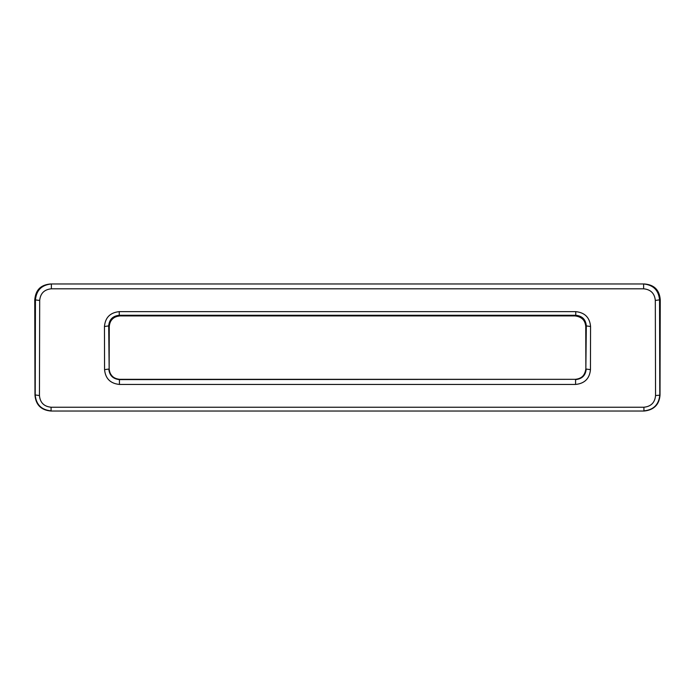 <?xml version="1.0" encoding="UTF-8"?>
<svg xmlns="http://www.w3.org/2000/svg" width="695" height="695" viewBox="0 0 695 695"><rect width="100%" height="100%" fill="white"/><g stroke="black" fill="none" stroke-linecap="round" stroke-linejoin="round"><path stroke-width="1.04" d="M590.455 369.644L586.215 369.054C585.59 375.439 582.045 378.957 575.582 379.609L575.582 384.439C584.634 383.527 589.586 378.593 590.455 369.644L590.559 326.502C589.76 317.528 584.825 312.576 575.764 311.638L119.253 311.638L119.253 315.278C112.772 315.956 109.254 319.491 108.698 325.912L109.263 326.494C109.871 320.855 110.905 321.081 112.538 318.866C114.38 317.797 113.224 316.868 119.888 315.921C113.424 316.572 109.888 320.091 109.263 326.476L109.158 368.715C109.714 375.109 113.233 378.653 119.714 379.322L119.714 379.322C110.592 379.279 108.568 369.401 109.158 368.706L109.263 326.476M34.75 299.875L34.985 395.177C35.923 404.785 41.231 410.076 50.909 411.032L50.909 411.032C41.101 410.146 35.793 404.864 34.985 395.186L35.21 394.951C36.105 404.586 41.396 409.894 51.074 410.867L51.074 407.227L643.926 407.227C651.033 406.506 654.907 402.613 655.55 395.542L655.316 300.448C654.629 293.394 650.728 289.511 643.631 288.799L51.369 288.799L51.369 283.968L50.874 283.968L644.387 283.968C654.23 284.724 659.52 290.032 660.25 299.866L660.25 299.875M575.582 384.439L119.436 384.439L119.436 379.609L575.304 379.322C581.776 378.653 585.294 375.109 585.859 368.697L585.755 326.476C585.129 320.091 581.585 316.572 575.121 315.921L119.888 315.921L119.253 315.278L575.764 315.278L575.121 315.921L119.888 315.921M590.559 326.502L586.319 325.912C585.755 319.491 582.236 315.947 575.764 315.278L575.764 311.638M643.631 288.799L643.631 283.968L644.161 283.968M119.436 384.439C110.383 383.527 105.431 378.593 104.563 369.644L108.802 369.054C109.428 375.439 112.972 378.957 119.436 379.609L575.304 379.322L119.714 379.322M104.563 369.644L104.459 326.502L108.698 325.912L109.158 368.697M655.316 300.448L659.555 299.858C658.617 290.232 653.317 284.933 643.631 283.968M643.926 407.227L643.926 410.867C653.613 409.885 658.903 404.577 659.79 394.951L659.555 299.858L660.25 299.858L660.015 395.186C659.234 404.664 653.934 409.946 644.091 411.032L50.909 411.032L644.091 411.032C653.769 410.076 659.077 404.785 660.015 395.177L660.25 299.858C659.355 290.232 654.065 284.933 644.387 283.968M34.985 395.186L34.75 299.866C35.488 292.821 38.06 285.08 50.613 283.968C40.935 284.933 35.645 290.232 34.75 299.858L39.684 300.448C40.38 293.386 44.272 289.502 51.369 288.799M51.369 283.968C41.691 284.924 36.383 290.223 35.445 299.858L35.21 394.951L39.45 395.542L39.684 300.448M655.55 395.542L660.015 395.177M575.121 315.921C581.784 316.859 585.329 320.386 585.755 326.485L586.319 325.912L585.859 368.697C584.964 375.448 581.446 378.992 575.304 379.322M50.909 411.032L644.091 411.032M119.253 311.638C110.184 312.576 105.249 317.537 104.459 326.502M39.45 395.542C40.102 402.613 43.976 406.506 51.074 407.227M585.859 368.706L585.755 326.485"/></g></svg>
